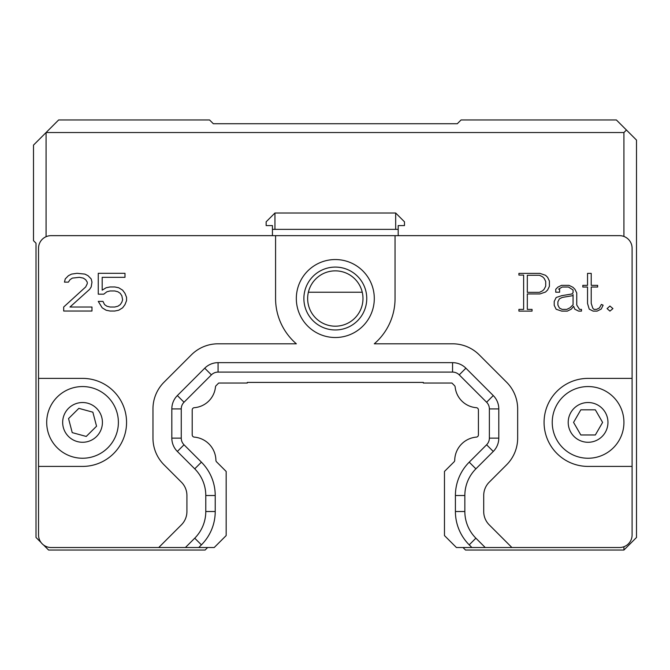 <?xml version="1.0" encoding="UTF-8"?>
<svg xmlns="http://www.w3.org/2000/svg" width="670" height="670" viewBox="0 0 670 670"><rect width="100%" height="100%" fill="white"/><g stroke="black" fill="none" stroke-linecap="round" stroke-linejoin="round"><path stroke-width="1" d="M46.079 546.477L46.079 547.524L48.592 550.045L205.112 550.045L207.625 547.524M41.046 542.499L36.013 537.466L36.013 243.202L33.5 240.681L33.5 145.105L46.079 132.534L623.921 132.534L623.921 236.443A12.579 12.579 0 0 0 619.524 235.647L398.189 235.647L398.189 229.358L272.439 229.358L272.439 235.647L51.104 235.647A12.579 12.579 0 0 0 46.079 236.694L46.079 236.703M623.921 132.534L626.442 130.022L616.375 119.955L461.069 119.955L457.3 123.732L213.328 123.732L209.559 119.955L58.65 119.955L46.079 132.534L46.079 236.694M463.004 547.524L465.516 550.045L623.921 550.045L623.921 546.728M623.921 550.045L636.5 537.466L636.5 140.08L626.442 130.022M43.558 545.011L46.079 547.524M194.191 407.703L194.292 407.687A2.261 2.261 0 0 0 192.206 409.948L192.206 434.855A2.261 2.261 0 0 0 194.275 437.108A23.684 23.684 0 0 1 215.908 460.298A2.261 2.261 0 0 0 216.569 461.865L226.159 471.445L226.159 535.581L214.207 547.524L51.104 547.524A12.579 12.579 0 0 1 38.533 534.953L38.533 248.227A12.579 12.579 0 0 1 51.104 235.656L619.524 235.656A12.579 12.579 0 0 1 632.095 248.227L632.095 534.953A12.579 12.579 0 0 1 619.524 547.524L471.898 547.524L469.218 544.852L475.893 538.186A37.729 37.729 0 0 1 464.846 511.512A37.729 37.729 0 0 0 475.893 538.186L485.231 547.524M423.34 382.411L247.289 382.411L423.34 382.411L423.34 383.039L451.932 383.039L454.511 385.618L451.932 383.039M455.148 386.892L455.156 386.984A2.261 2.261 0 0 0 454.511 385.618M57.327 396.933A35.837 35.837 0 0 0 73.097 456.974A35.837 35.837 0 0 0 117.208 413.29A35.837 35.837 0 0 0 57.327 396.933M68.541 418.574L78.851 408.357L92.862 412.184L96.555 426.229L86.237 436.446L72.226 432.619L68.541 418.574M557.046 440.324A35.837 35.837 0 0 0 619.122 440.324A35.837 35.837 0 0 0 588.084 386.557A35.837 35.837 0 0 0 557.046 440.324M580.823 434.972L573.562 422.401L580.823 409.822L595.345 409.822L602.606 422.401L595.345 434.972L580.823 434.972M632.095 257.029L632.095 319.908M38.533 257.029L38.533 319.908M335.318 267.087A31.44 31.44 0 0 0 308.091 314.247A31.44 31.44 0 0 0 362.545 314.247A31.44 31.44 0 0 0 335.318 267.087M335.318 326.19A27.663 27.663 0 0 0 359.271 284.691A27.663 27.663 0 0 0 311.357 284.691A27.663 27.663 0 0 0 335.318 326.19M274.951 229.358L274.951 213.01L395.677 213.01L404.479 221.812L404.479 225.589L398.189 225.589L398.189 229.358M395.677 213.01L395.677 229.358M272.439 229.358L272.439 225.589L266.149 225.589L266.149 221.812L274.951 213.01M308.376 292.237L362.261 292.237M374.296 298.527A38.986 38.986 0 0 1 315.821 332.295A38.986 38.986 0 0 1 315.821 264.767A38.986 38.986 0 0 1 374.296 298.527M632.095 466.412L588.084 466.412A44.011 44.011 0 0 1 544.073 422.401A44.011 44.011 0 0 1 588.084 378.382L632.095 378.382M455.156 386.984A23.098 23.098 0 0 0 476.337 407.687A2.261 2.261 0 0 1 478.422 409.948L478.422 434.855A2.261 2.261 0 0 1 476.353 437.108A23.684 23.684 0 0 0 454.721 460.298A2.261 2.261 0 0 1 454.059 461.865L444.47 471.445L444.47 535.581L456.421 547.524L471.898 547.524M158.723 547.524L181.394 524.853A18.861 18.861 0 0 0 186.922 511.512L186.922 495.515A18.861 18.861 0 0 0 181.394 482.174L164.016 464.796A37.729 37.729 0 0 1 152.969 438.121L152.969 408.909A37.729 37.729 0 0 1 164.016 382.227L191.394 354.849A37.729 37.729 0 0 1 218.068 343.802L296.349 343.802A59.73 59.73 0 0 1 275.579 298.527L275.579 235.656M38.533 378.382L82.544 378.382A44.011 44.011 0 0 1 126.563 422.401A44.011 44.011 0 0 1 82.544 466.412L38.533 466.412M121.84 295.78L120.273 293.368L117.912 291.768L114.771 290.964L110.056 290.964L106.907 291.768L103.766 294.172L98.264 294.172L98.264 273.301L124.989 273.301L124.989 277.321L102.192 277.321L102.192 290.16L106.128 287.757L110.056 286.953L114.771 286.953L118.699 287.757L122.627 290.16L124.989 293.368L126.563 297.388L126.563 300.596L124.989 304.607L122.627 307.823L118.699 310.227L114.771 311.031L110.056 311.031L106.128 310.227L102.192 307.823L98.264 301.399L102.979 301.399L104.553 304.607L106.907 306.215L110.056 307.019L114.771 307.019L117.912 306.215L120.273 304.607L121.84 302.203L122.627 299.791L121.84 295.78M91.187 286.953L89.621 289.356L69.973 307.019L91.974 307.019L91.974 311.031L63.684 311.031L63.684 307.019L85.685 286.953L87.259 283.737L87.259 282.137L85.685 279.725L83.331 278.117L79.403 277.321L72.326 278.117L69.973 279.725L68.399 282.137L64.471 282.137L65.25 278.921L68.399 275.713L71.539 274.105L77.042 273.301L84.906 274.105L88.046 275.713L91.187 278.921L91.974 282.137L91.187 286.953M194.736 468.841L201.41 462.166L184.024 444.788L177.357 451.454L194.736 468.841A37.729 37.729 0 0 1 205.782 495.515A37.729 37.729 0 0 0 194.736 468.841L177.357 451.454A18.861 18.861 0 0 1 171.83 438.121L171.83 408.909A18.861 18.861 0 0 1 177.357 395.568L204.735 368.19A18.861 18.861 0 0 1 218.068 362.663L452.56 362.663A18.861 18.861 0 0 1 465.893 368.19L493.271 395.568A18.861 18.861 0 0 1 498.798 408.909L498.798 438.121A18.861 18.861 0 0 1 493.271 451.454L475.893 468.841A37.729 37.729 0 0 0 464.846 495.515L464.846 511.512L455.407 511.512A47.16 47.16 0 0 0 469.218 544.861M185.397 547.524L194.736 538.186A37.729 37.729 0 0 0 205.782 511.512L205.782 495.515L215.221 495.515A47.16 47.16 0 0 0 201.41 462.166M201.41 544.852L198.739 547.524M395.049 235.656L395.049 298.527A59.73 59.73 0 0 1 374.287 343.802L452.56 343.802A37.729 37.729 0 0 1 479.234 354.849L506.612 382.227A37.729 37.729 0 0 1 517.659 408.909L517.659 438.121A37.729 37.729 0 0 1 506.612 464.796L489.234 482.174A18.861 18.861 0 0 0 483.706 495.515L483.706 511.512A18.861 18.861 0 0 0 489.234 524.853L511.905 547.524M607.087 308.594L609.934 306.048L612.933 308.594L609.934 311.106L607.087 308.594M576.753 304.992L579.525 309.398L581.485 309.398L581.485 311.106L578.587 311.106L574.785 309.18L573.62 306.274L571.301 309.146L567.356 311.106L561.711 311.106L556.142 309.255L554.207 305.319L554.207 301.441L556.159 297.514L561.736 295.654L571.786 294.013L573.068 292.74L573.068 289.993L568.487 287.028L562.197 287.028L558.604 289.155L559.609 289.155L559.609 292.204L555.748 292.204L555.748 289.281L557.8 287.179L561.535 285.345L568.989 285.345L572.959 287.304L574.935 289.272L576.753 292.966L576.753 304.992M582.825 287.028L582.825 285.345L587.54 285.345L587.54 273.377L591.216 273.377L591.216 285.345L597.648 285.345L597.648 287.028L591.216 287.028L591.216 303.368L592.808 308.242L593.972 309.398L596.526 309.398L599.491 307.907L601.367 304.431L603.126 305.202L601.258 309.029L597.138 311.106L593.101 311.106L589.24 309.146L587.54 303.518L587.54 287.028L582.825 287.028M539.911 273.377L545.556 275.303L547.599 277.305L549.4 281.006L549.4 286.333L547.599 290.018L545.522 292.036L539.878 293.946L527.315 293.946L527.315 309.398L532.055 309.398L532.055 311.106L518.915 311.106L518.915 309.398L523.63 309.398L523.63 275.094L518.915 275.094L518.915 273.377L539.911 273.377M184.024 444.788A9.43 9.43 0 0 1 181.26 438.121L181.26 408.909A9.43 9.43 0 0 1 184.024 402.234L211.402 374.857A9.43 9.43 0 0 1 218.068 372.101L452.56 372.101A9.43 9.43 0 0 1 459.226 374.857L486.604 402.234A9.43 9.43 0 0 1 489.368 408.909L498.798 408.909L498.798 438.121L489.368 438.121A9.43 9.43 0 0 1 486.604 444.788L469.226 462.166L475.893 468.841A37.729 37.729 0 0 0 464.846 495.515L455.407 495.515L455.407 511.512M459.226 374.857L465.893 368.19L493.271 395.568L486.604 402.234M218.068 372.101L218.068 362.663L452.56 362.663L452.56 372.101M184.024 402.234L177.357 395.568L204.735 368.19L211.402 374.857M181.26 438.121L171.83 438.121L171.83 408.909L181.26 408.909M215.221 511.512L205.782 511.512A37.729 37.729 0 0 1 194.736 538.186L201.41 544.861A47.16 47.16 0 0 0 215.221 511.512L215.221 495.515M489.368 408.909L489.368 438.121M455.407 495.515A47.16 47.16 0 0 1 469.218 462.166M194.292 407.687A23.098 23.098 0 0 0 215.472 386.984A2.261 2.261 0 0 1 216.117 385.618L218.696 383.039L247.289 383.039L247.289 382.411M569.927 307.832L566.77 309.406L562.172 309.406L559.425 308.058L557.884 305.026L557.884 301.793L559.417 298.812L562.314 297.421L572.951 295.629L573.068 294.582L573.068 304.791L569.927 307.832M545.715 286.149L545.715 281.45L544.149 278.352L542.616 276.827L539.509 275.269L527.315 275.269L527.315 292.329L539.518 292.329L542.616 290.78L544.141 289.256L545.715 286.149M68.566 408.281A19.866 19.866 0 0 1 101.765 417.351A19.866 19.866 0 0 1 77.31 441.572A19.866 19.866 0 0 1 68.566 408.281M570.874 432.334A19.866 19.866 0 0 1 588.084 402.528A19.866 19.866 0 0 1 605.295 432.334A19.866 19.866 0 0 1 570.874 432.334M493.271 451.454L486.604 444.788"/></g></svg>
